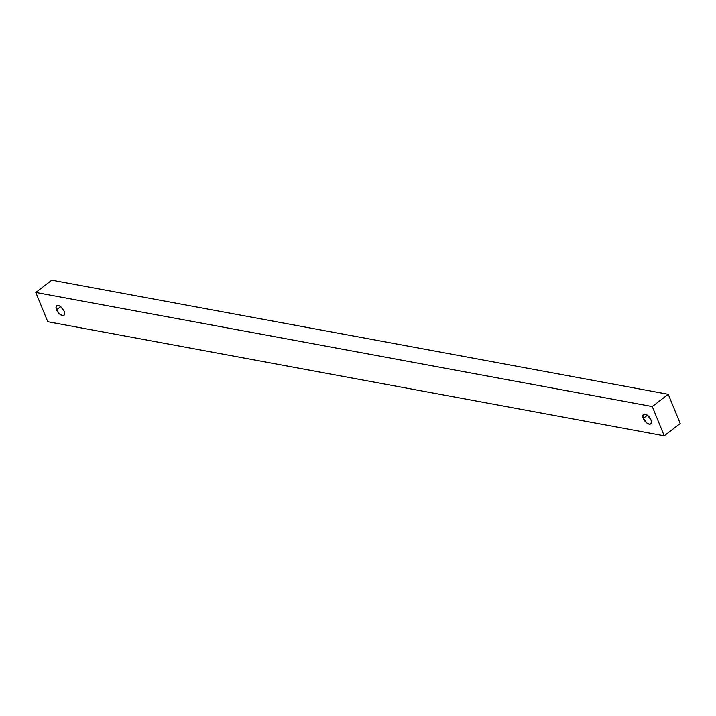 <?xml version="1.0" encoding="UTF-8"?>
<svg xmlns="http://www.w3.org/2000/svg" width="716" height="716" viewBox="0 0 716 716"><rect width="100%" height="100%" fill="white"/><g stroke="black" fill="none" stroke-linecap="round" stroke-linejoin="round"><path stroke-width="1.07" d="M650.942 419.836A5.97 2.962 52.4 0 1 650.763 423.863A5.97 2.962 52.4 0 1 643.308 418.421L647.416 415.262L643.308 418.421L642.816 415.754L643.774 414.224L645.859 414.349L647.541 415.352L650.942 419.836L651.435 421.697L650.942 423.693L649.17 424.14L646.7 422.905L643.308 418.421A5.97 2.962 52.4 0 1 643.487 414.403A5.97 2.962 52.4 0 1 650.942 419.836M64.154 311.236A5.97 2.962 52.4 0 1 63.975 315.255A5.97 2.962 52.4 0 1 56.519 309.822L60.636 306.654L56.519 309.822L56.027 307.155L56.985 305.625L59.079 305.75L60.762 306.752L64.154 311.236L64.646 313.098L64.163 315.085L62.382 315.541L59.92 314.306L56.519 309.822A5.97 2.962 52.4 0 1 56.698 305.804A5.97 2.962 52.4 0 1 64.154 311.236M664.233 435.82L652.294 406.563L35.8 292.459L47.739 321.717L664.233 435.82L47.739 321.717L35.8 292.459L652.294 406.563L668.261 394.283L51.767 280.18L35.8 292.459L51.767 280.18L668.261 394.283L680.2 423.541L664.233 435.82L680.2 423.541L668.261 394.283L652.294 406.563L664.233 435.82"/></g></svg>
